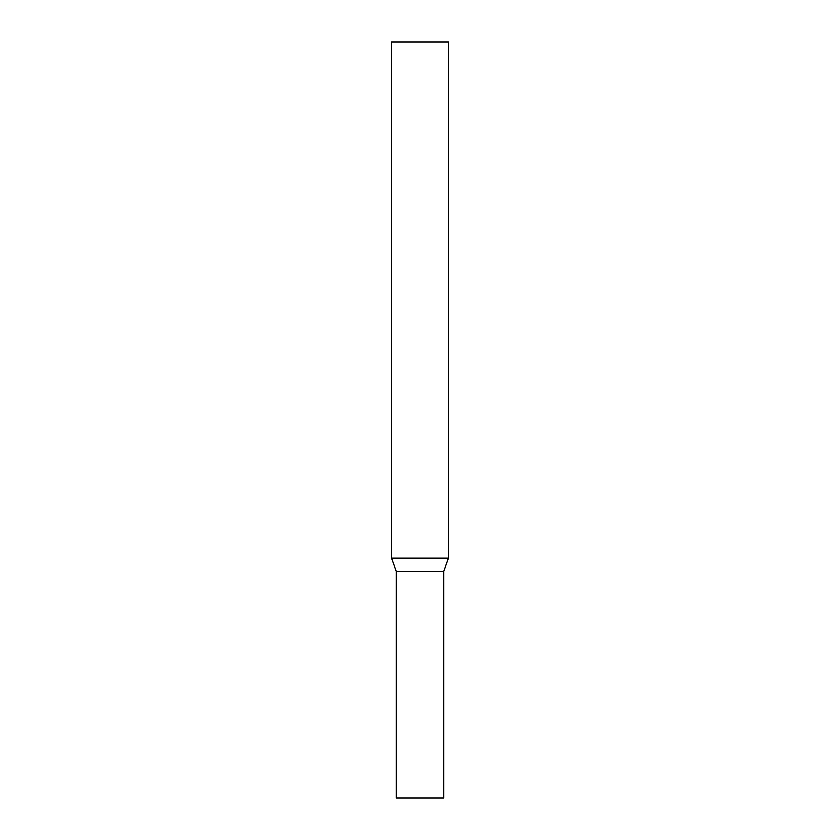 <?xml version="1.0" encoding="UTF-8"?>
<svg xmlns="http://www.w3.org/2000/svg" width="840" height="840" viewBox="0 0 840 840"><rect width="100%" height="100%" fill="white"/><g stroke="black" fill="none" stroke-linecap="round" stroke-linejoin="round"><path stroke-width="1.26" d="M391.65 558.201L396.385 571.2L396.385 798L443.615 798L443.615 571.2L396.385 571.2L443.615 571.2L448.35 558.201L448.35 42L391.65 42L391.65 558.201L448.35 558.201"/></g></svg>
